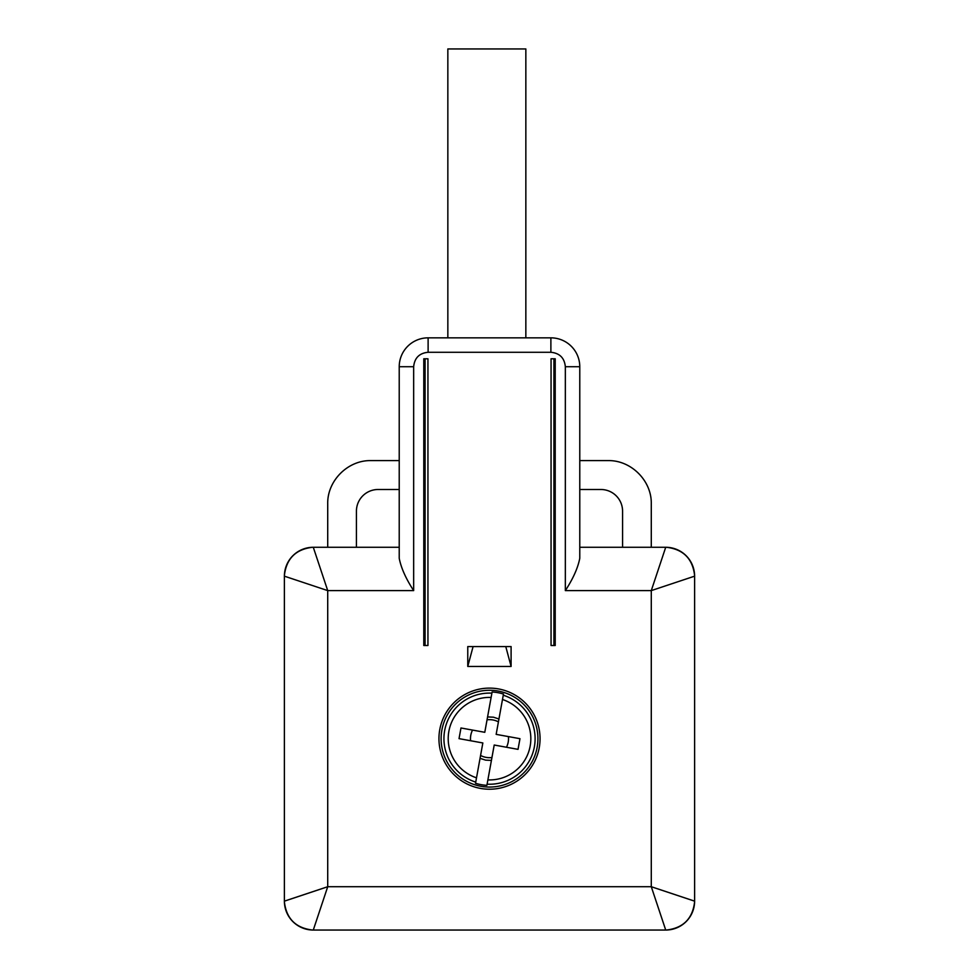<?xml version="1.0" encoding="UTF-8"?>
<svg xmlns="http://www.w3.org/2000/svg" width="979" height="979" viewBox="0 0 979 979"><rect width="100%" height="100%" fill="white"/><g stroke="black" fill="none" stroke-linecap="round" stroke-linejoin="round"><path stroke-width="1.47" d="M667.005 930.026A28.893 28.893 0 0 1 665.72 930.05L313.28 930.05A28.893 28.893 0 0 1 312.02 930.026M579.776 547.273L665.72 547.273A28.893 28.893 0 0 1 666.98 547.31M313.28 547.273L399.224 547.273L399.224 558.311C401.096 567.955 405.918 578.724 413.664 590.606L327.72 590.606L313.28 547.273A28.893 28.893 0 0 0 284.399 575.407C286.382 558.642 295.768 549.268 312.521 547.285M313.28 930.05L327.72 886.717L284.387 901.157L284.387 576.166L327.72 590.606L327.72 886.717L651.28 886.717L651.28 590.606L694.613 576.166L694.613 901.157A28.893 28.893 0 0 1 666.479 930.038C683.232 928.055 692.618 918.681 694.601 901.916M694.613 901.157L651.28 886.717L665.72 930.05M399.224 558.311L399.224 366.721A28.893 28.893 0 0 1 428.117 337.841L550.883 337.841A28.893 28.893 0 0 1 579.776 366.721L579.776 558.311C577.904 567.955 573.082 578.724 565.336 590.606L565.336 366.721C564.479 357.947 559.658 353.138 550.883 352.281L428.117 352.281C419.342 353.138 414.521 357.947 413.664 366.721L413.664 590.606M565.336 590.606L651.28 590.606L665.72 547.273M651.28 547.273L651.28 503.94C651.867 480.787 631.1 460.02 607.947 460.607L579.776 460.607M579.776 489.5L600.91 489.5A21.66 21.66 0 0 1 622.571 511.16L622.571 547.273M327.72 547.273L327.72 503.94C327.133 480.787 347.9 460.02 371.053 460.607L399.224 460.607M399.224 489.5L378.09 489.5A21.66 21.66 0 0 0 356.429 511.16L356.429 547.273M555.215 645.504L551.055 645.504L551.055 358.779L555.215 358.779L555.215 645.504M423.785 358.779L427.945 358.779L427.945 645.504L423.785 645.504L423.785 358.779M467.766 666.442L467.766 646.581L511.099 646.581L511.099 666.442L467.766 666.442L473.09 646.581M489.5 688.115A50.553 50.553 0 0 1 540.053 738.668A50.553 50.553 0 0 1 489.5 789.221A50.553 50.553 0 0 1 438.947 738.668A50.553 50.553 0 0 1 489.5 688.115M505.776 646.581L511.099 666.442M554.249 645.504L554.249 358.779M424.751 358.779L424.751 645.504M489.5 787.055A48.387 48.387 0 0 1 441.309 734.323A48.387 48.387 0 0 1 498.14 691.052A48.387 48.387 0 0 1 489.5 787.055M492.107 691.994L491.886 693.156L492.107 691.994A46.747 46.747 0 0 1 503.475 694.05L496.157 734.36L519.971 738.692L518.026 749.351L494.211 745.019L487.885 779.896A41.253 41.253 0 0 0 502.484 699.495L503.475 694.05M486.893 785.342L487.885 779.896L486.893 785.342A46.747 46.747 0 0 1 475.525 783.273L482.843 742.963L459.029 738.643L460.974 727.984L484.789 732.304L491.886 693.156A45.572 45.572 0 0 0 475.745 782.111L475.525 783.273M491.776 693.817L491.115 697.44A41.253 41.253 0 0 0 476.516 777.828L475.745 782.111M498.947 718.99L493.404 717.191L487.579 716.922M491.421 760.402L485.596 760.132L480.053 758.333M498.421 721.866A19.017 19.017 0 0 0 487.052 719.81M503.169 746.647L506.473 747.246A19.017 19.017 0 0 0 508.407 736.587M494.628 745.105L500.036 746.084M480.579 755.458A19.017 19.017 0 0 0 491.947 757.526M475.831 730.677L472.539 730.077A19.017 19.017 0 0 0 470.593 740.736L473.971 741.348M477.703 742.033L482.843 742.963M484.372 732.231L478.964 731.24M447.844 337.841L447.844 48.95L525.845 48.95L525.845 337.841M694.601 575.407C692.618 558.642 683.232 549.268 666.479 547.285A28.893 28.893 0 0 1 694.613 576.166M284.399 901.916C286.382 918.681 295.768 928.055 312.521 930.038A28.893 28.893 0 0 1 284.387 901.157M284.387 576.166A28.893 28.893 0 0 1 284.399 575.407M413.664 366.721L399.224 366.721A28.893 28.893 0 0 1 428.117 337.841L428.117 352.281M565.336 366.721L579.776 366.721A28.893 28.893 0 0 0 550.883 337.841L550.883 352.281M553.906 645.504L553.906 358.779M425.094 358.779L425.094 645.504M503.255 695.212A45.572 45.572 0 0 1 487.114 784.179"/></g></svg>
